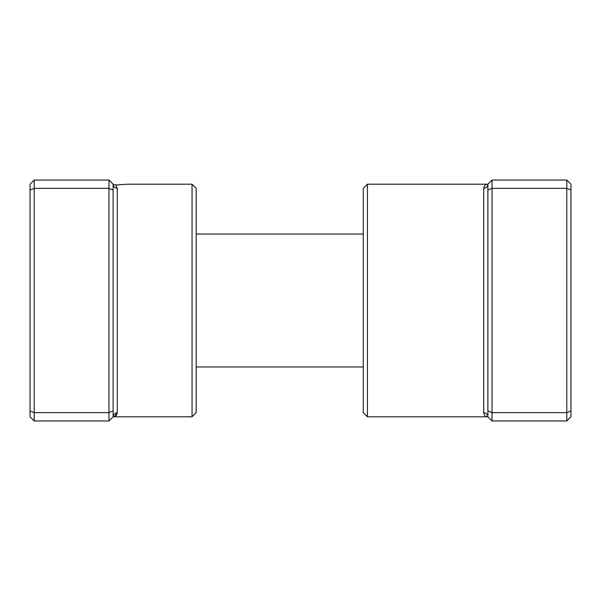<?xml version="1.0" encoding="UTF-8"?>
<svg xmlns="http://www.w3.org/2000/svg" width="601" height="601" viewBox="0 0 601 601"><rect width="100%" height="100%" fill="white"/><g stroke="black" fill="none" stroke-linecap="round" stroke-linejoin="round"><path stroke-width="0.9" d="M108.969 180.045L34.204 180.045L34.204 420.955L108.969 420.955L108.969 180.045L113.123 184.199L115.655 185.033L127.247 184.199L115.655 185.033L113.123 184.199L113.123 416.801A4.154 4.012 180 0 1 117.278 412.789C116.789 415.471 115.407 416.809 113.123 416.801L113.882 416.733M192.042 184.199L196.189 188.353L196.189 412.647L192.042 416.801L192.042 184.199L127.247 184.199M114.213 416.658L117.278 412.789L117.278 188.211L115.655 185.033M113.123 190.074L108.969 188.353L34.204 188.353L30.05 190.074L30.05 184.199L34.204 180.045M113.123 410.926L108.969 412.647L34.204 412.647L30.05 410.926L30.05 190.074M34.204 420.955L30.05 416.801L30.05 410.926M108.969 420.955L113.123 416.801L192.042 416.801M113.123 184.199A4.154 4.012 180 0 0 117.278 188.211M367.429 416.801L363.274 412.647L363.274 188.353L367.429 184.199L367.429 416.801L487.877 416.801C485.593 416.809 484.211 415.471 483.722 412.789L483.722 188.211C484.211 185.529 485.593 184.191 487.877 184.199L487.118 184.267M492.031 420.955L487.877 416.801L487.877 190.074L492.031 188.353L492.031 420.955L566.796 420.955L566.796 180.045L492.031 180.045L492.031 188.353L566.796 188.353L570.95 190.074L570.95 416.801L566.796 420.955M566.796 180.045L570.95 184.199L570.95 190.074M487.877 410.926L492.031 412.647L566.796 412.647L570.95 410.926M487.877 190.074L487.877 184.199L492.031 180.045M367.429 184.199L487.877 184.199A4.154 4.012 0 0 1 483.722 188.211M487.877 416.801A4.154 4.012 -0 0 0 483.722 412.789M363.274 366.956L196.189 366.956M363.274 234.044L196.189 234.044"/></g></svg>
